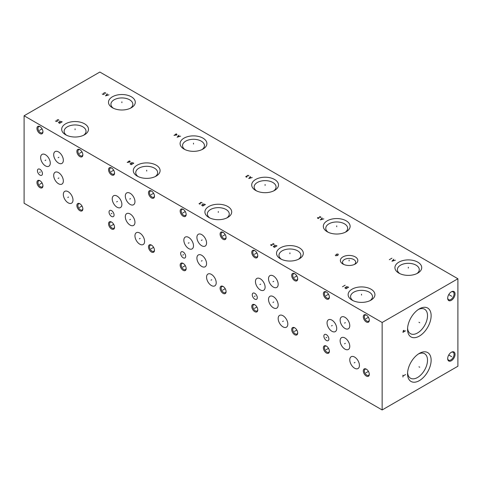 <?xml version="1.0" encoding="UTF-8"?>
<svg xmlns="http://www.w3.org/2000/svg" width="482" height="482" viewBox="0 0 482 482"><rect width="100%" height="100%" fill="white"/><g stroke="black" fill="none" stroke-linecap="round" stroke-linejoin="round"><path stroke-width="0.72" d="M24.1 115.77L24.1 203.247L382.148 409.959L457.9 366.23L457.9 278.753L99.852 72.041L24.1 115.77L382.148 322.488L457.9 278.753M382.148 409.959L382.148 322.488M451.357 360.741A5.206 3.006 -60 0 1 447.676 358.62A5.206 3.006 -60 0 1 451.357 352.246L451.357 352.246A5.206 3.006 -60 0 1 455.038 354.372A5.206 3.006 -60 0 1 451.357 360.741M451.357 300.316A5.206 3.006 -60 0 1 447.676 298.195A5.206 3.006 -60 0 1 451.357 291.821L451.357 291.821A5.206 3.006 -60 0 1 455.038 293.942A5.206 3.006 -60 0 1 451.357 300.316M431.131 360.211A16.671 9.628 -60 0 1 419.34 380.629A16.671 9.628 -60 0 1 407.555 373.821A16.671 9.628 -60 0 1 419.34 353.402A16.671 9.628 -60 0 1 431.131 360.211M431.131 315.686A16.671 9.628 -60 0 1 419.34 336.105A16.671 9.628 -60 0 1 407.555 329.296A16.671 9.628 -60 0 1 419.34 308.878A16.671 9.628 -60 0 1 431.131 315.686M366.308 376.062A4.236 2.446 60 0 1 363.308 370.869A4.236 2.446 60 0 1 366.308 369.14L366.308 369.14A4.236 2.446 60 0 1 369.302 374.327A4.236 2.446 60 0 1 366.308 376.062M366.308 321.97A4.236 2.446 60 0 1 363.308 316.776A4.236 2.446 60 0 1 366.308 315.047L366.308 315.047A4.236 2.446 60 0 1 369.302 320.241A4.236 2.446 60 0 1 366.308 321.97M326.38 298.918A4.236 2.446 60 0 1 323.386 293.731A4.236 2.446 60 0 1 326.38 291.996L326.38 291.996A4.236 2.446 60 0 1 329.375 297.189A4.236 2.446 60 0 1 326.38 298.918M326.38 353.011A4.236 2.446 60 0 1 323.386 347.817A4.236 2.446 60 0 1 326.38 346.088L326.38 346.088A4.236 2.446 60 0 1 329.375 351.282A4.236 2.446 60 0 1 326.38 353.011M359.433 365.422A6.826 3.94 60 0 1 358.018 368.549A6.826 3.94 60 0 1 352.758 366.718A6.826 3.94 60 0 1 349.781 359.855A6.826 3.94 60 0 1 351.191 356.728A6.826 3.94 60 0 1 356.451 358.56A6.826 3.94 60 0 1 359.433 365.422M349.781 346.341A6.826 3.94 60 0 1 348.366 349.468A6.826 3.94 60 0 1 343.106 347.636A6.826 3.94 60 0 1 340.129 340.774A6.826 3.94 60 0 1 341.545 337.647A6.826 3.94 60 0 1 346.799 339.473A6.826 3.94 60 0 1 349.781 346.341M336.713 328.471A6.826 3.94 60 0 1 335.303 331.592A6.826 3.94 60 0 1 330.043 329.766A6.826 3.94 60 0 1 327.061 322.898A6.826 3.94 60 0 1 328.477 319.777A6.826 3.94 60 0 1 333.737 321.602A6.826 3.94 60 0 1 336.713 328.471M349.781 325.657A6.826 3.94 60 0 1 348.366 328.784A6.826 3.94 60 0 1 343.106 326.953A6.826 3.94 60 0 1 340.129 320.084A6.826 3.94 60 0 1 341.545 316.963A6.826 3.94 60 0 1 346.799 318.789A6.826 3.94 60 0 1 349.781 325.657M294.695 334.719A4.236 2.446 60 0 1 291.7 329.525A4.236 2.446 60 0 1 294.695 327.796L294.695 327.796A4.236 2.446 60 0 1 297.695 332.984A4.236 2.446 60 0 1 294.695 334.719M294.695 280.626A4.236 2.446 60 0 1 291.7 275.433A4.236 2.446 60 0 1 294.695 273.704L294.695 273.704A4.236 2.446 60 0 1 297.695 278.897A4.236 2.446 60 0 1 294.695 280.626M254.773 257.575A4.236 2.446 60 0 1 251.773 252.387A4.236 2.446 60 0 1 254.773 250.652L254.773 250.652A4.236 2.446 60 0 1 257.768 255.846A4.236 2.446 60 0 1 254.773 257.575M254.773 311.667A4.236 2.446 60 0 1 251.773 306.474A4.236 2.446 60 0 1 254.773 304.745L254.773 304.745A4.236 2.446 60 0 1 257.768 309.938A4.236 2.446 60 0 1 254.773 311.667M287.82 324.079A6.826 3.94 60 0 1 286.41 327.206A6.826 3.94 60 0 1 281.151 325.374A6.826 3.94 60 0 1 278.168 318.512A6.826 3.94 60 0 1 279.584 315.385A6.826 3.94 60 0 1 284.844 317.216A6.826 3.94 60 0 1 287.82 324.079M278.168 304.998A6.826 3.94 60 0 1 276.758 308.125A6.826 3.94 60 0 1 271.499 306.293A6.826 3.94 60 0 1 268.522 299.43A6.826 3.94 60 0 1 269.932 296.303A6.826 3.94 60 0 1 275.192 298.135A6.826 3.94 60 0 1 278.168 304.998M265.106 287.127A6.826 3.94 60 0 1 263.69 290.248A6.826 3.94 60 0 1 258.43 288.423A6.826 3.94 60 0 1 255.454 281.554A6.826 3.94 60 0 1 256.87 278.433A6.826 3.94 60 0 1 262.124 280.259A6.826 3.94 60 0 1 265.106 287.127M278.168 284.314A6.826 3.94 60 0 1 276.758 287.441A6.826 3.94 60 0 1 271.499 285.609A6.826 3.94 60 0 1 268.522 278.741A6.826 3.94 60 0 1 269.932 275.62A6.826 3.94 60 0 1 275.192 277.445A6.826 3.94 60 0 1 278.168 284.314M223.088 293.375A4.236 2.446 60 0 1 220.087 288.182A4.236 2.446 60 0 1 223.088 286.453L223.088 286.453A4.236 2.446 60 0 1 226.082 291.64A4.236 2.446 60 0 1 223.088 293.375M223.088 239.283A4.236 2.446 60 0 1 220.087 234.089A4.236 2.446 60 0 1 223.088 232.36L223.088 232.36A4.236 2.446 60 0 1 226.082 237.554A4.236 2.446 60 0 1 223.088 239.283M183.16 216.231A4.236 2.446 60 0 1 180.166 211.044A4.236 2.446 60 0 1 183.16 209.309L183.16 209.309A4.236 2.446 60 0 1 186.16 214.502A4.236 2.446 60 0 1 183.16 216.231M183.16 270.324A4.236 2.446 60 0 1 180.166 265.13A4.236 2.446 60 0 1 183.16 263.401L183.16 263.401A4.236 2.446 60 0 1 186.16 268.595A4.236 2.446 60 0 1 183.16 270.324M216.213 282.735A6.826 3.94 60 0 1 214.797 285.862A6.826 3.94 60 0 1 209.537 284.037A6.826 3.94 60 0 1 206.561 277.168A6.826 3.94 60 0 1 207.977 274.041A6.826 3.94 60 0 1 213.231 275.873A6.826 3.94 60 0 1 216.213 282.735M206.561 263.654A6.826 3.94 60 0 1 205.145 266.781A6.826 3.94 60 0 1 199.891 264.949A6.826 3.94 60 0 1 196.909 258.087A6.826 3.94 60 0 1 198.325 254.96A6.826 3.94 60 0 1 203.585 256.792A6.826 3.94 60 0 1 206.561 263.654M193.493 245.784A6.826 3.94 60 0 1 192.083 248.905A6.826 3.94 60 0 1 186.823 247.079A6.826 3.94 60 0 1 183.847 240.211A6.826 3.94 60 0 1 185.257 237.09A6.826 3.94 60 0 1 190.517 238.915A6.826 3.94 60 0 1 193.493 245.784M206.561 242.97A6.826 3.94 60 0 1 205.145 246.097A6.826 3.94 60 0 1 199.891 244.266A6.826 3.94 60 0 1 196.909 237.397A6.826 3.94 60 0 1 198.325 234.276A6.826 3.94 60 0 1 203.585 236.102A6.826 3.94 60 0 1 206.561 242.97M151.475 252.032A4.236 2.446 60 0 1 148.48 246.838A4.236 2.446 60 0 1 151.475 245.109L151.475 245.109A4.236 2.446 60 0 1 154.475 250.297A4.236 2.446 60 0 1 151.475 252.032M151.475 197.939A4.236 2.446 60 0 1 148.48 192.746A4.236 2.446 60 0 1 151.475 191.017L151.475 191.017A4.236 2.446 60 0 1 154.475 196.21A4.236 2.446 60 0 1 151.475 197.939M111.553 174.888A4.236 2.446 60 0 1 108.552 169.7A4.236 2.446 60 0 1 111.553 167.965L111.553 167.965A4.236 2.446 60 0 1 114.547 173.159A4.236 2.446 60 0 1 111.553 174.888M111.553 228.98A4.236 2.446 60 0 1 108.552 223.787A4.236 2.446 60 0 1 111.553 222.057L111.553 222.057A4.236 2.446 60 0 1 114.547 227.251A4.236 2.446 60 0 1 111.553 228.98M144.6 241.392A6.826 3.94 60 0 1 143.19 244.519A6.826 3.94 60 0 1 137.93 242.693A6.826 3.94 60 0 1 134.954 235.825A6.826 3.94 60 0 1 136.364 232.698A6.826 3.94 60 0 1 141.624 234.529A6.826 3.94 60 0 1 144.6 241.392M134.954 222.31A6.826 3.94 60 0 1 133.538 225.437A6.826 3.94 60 0 1 128.278 223.606A6.826 3.94 60 0 1 125.302 216.743A6.826 3.94 60 0 1 126.712 213.616A6.826 3.94 60 0 1 131.972 215.448A6.826 3.94 60 0 1 134.954 222.31M121.886 204.44A6.826 3.94 60 0 1 120.47 207.561A6.826 3.94 60 0 1 115.216 205.736A6.826 3.94 60 0 1 112.234 198.867A6.826 3.94 60 0 1 113.65 195.746A6.826 3.94 60 0 1 118.909 197.572A6.826 3.94 60 0 1 121.886 204.44M134.954 201.627A6.826 3.94 60 0 1 133.538 204.754A6.826 3.94 60 0 1 128.278 202.922A6.826 3.94 60 0 1 125.302 196.053A6.826 3.94 60 0 1 126.712 192.933A6.826 3.94 60 0 1 131.972 194.758A6.826 3.94 60 0 1 134.954 201.627M79.867 210.688A4.236 2.446 60 0 1 76.873 205.495A4.236 2.446 60 0 1 79.867 203.766L79.867 203.766A4.236 2.446 60 0 1 82.862 208.953A4.236 2.446 60 0 1 79.867 210.688M79.867 156.596A4.236 2.446 60 0 1 76.873 151.402A4.236 2.446 60 0 1 79.867 149.673L79.867 149.673A4.236 2.446 60 0 1 82.862 154.867A4.236 2.446 60 0 1 79.867 156.596M39.94 133.544A4.236 2.446 60 0 1 36.945 128.357A4.236 2.446 60 0 1 39.94 126.621L39.94 126.621A4.236 2.446 60 0 1 42.94 131.815A4.236 2.446 60 0 1 39.94 133.544M39.94 187.637A4.236 2.446 60 0 1 36.945 182.443A4.236 2.446 60 0 1 39.94 180.714L39.94 180.714A4.236 2.446 60 0 1 42.94 185.907A4.236 2.446 60 0 1 39.94 187.637M72.993 200.054A6.826 3.94 60 0 1 71.577 203.175A6.826 3.94 60 0 1 66.323 201.349A6.826 3.94 60 0 1 63.341 194.481A6.826 3.94 60 0 1 64.757 191.354A6.826 3.94 60 0 1 70.017 193.186A6.826 3.94 60 0 1 72.993 200.054M63.341 180.967A6.826 3.94 60 0 1 61.931 184.094A6.826 3.94 60 0 1 56.671 182.262A6.826 3.94 60 0 1 53.689 175.4A6.826 3.94 60 0 1 55.105 172.273A6.826 3.94 60 0 1 60.364 174.104A6.826 3.94 60 0 1 63.341 180.967M50.279 163.097A6.826 3.94 60 0 1 48.863 166.218A6.826 3.94 60 0 1 43.603 164.392A6.826 3.94 60 0 1 40.627 157.524A6.826 3.94 60 0 1 42.036 154.403A6.826 3.94 60 0 1 47.296 156.228A6.826 3.94 60 0 1 50.279 163.097M63.341 160.283A6.826 3.94 60 0 1 61.931 163.41A6.826 3.94 60 0 1 56.671 161.578A6.826 3.94 60 0 1 53.689 154.71A6.826 3.94 60 0 1 55.105 151.589A6.826 3.94 60 0 1 60.364 153.415A6.826 3.94 60 0 1 63.341 160.283M328.893 339.015A3.555 2.049 60 0 1 328.158 340.641A3.555 2.049 60 0 1 325.422 339.69A3.555 2.049 60 0 1 323.868 336.117A3.555 2.049 60 0 1 324.603 334.49A3.555 2.049 60 0 1 327.344 335.442A3.555 2.049 60 0 1 328.893 339.015M257.286 297.671A3.555 2.049 60 0 1 256.545 299.298A3.555 2.049 60 0 1 253.809 298.346A3.555 2.049 60 0 1 252.261 294.773A3.555 2.049 60 0 1 252.996 293.146A3.555 2.049 60 0 1 255.731 294.098A3.555 2.049 60 0 1 257.286 297.671M185.672 256.328A3.555 2.049 60 0 1 184.937 257.954A3.555 2.049 60 0 1 182.202 257.002A3.555 2.049 60 0 1 180.648 253.43A3.555 2.049 60 0 1 181.383 251.803A3.555 2.049 60 0 1 184.124 252.755A3.555 2.049 60 0 1 185.672 256.328M114.065 214.984A3.555 2.049 60 0 1 113.33 216.611A3.555 2.049 60 0 1 110.589 215.659A3.555 2.049 60 0 1 109.04 212.086A3.555 2.049 60 0 1 109.775 210.459A3.555 2.049 60 0 1 112.511 211.411A3.555 2.049 60 0 1 114.065 214.984M42.452 173.641A3.555 2.049 60 0 1 41.717 175.267A3.555 2.049 60 0 1 38.982 174.315A3.555 2.049 60 0 1 37.433 170.742A3.555 2.049 60 0 1 38.168 169.116A3.555 2.049 60 0 1 40.904 170.068A3.555 2.049 60 0 1 42.452 173.641M371.001 289.188A13.4 7.736 180 0 1 371.001 300.129A13.4 7.736 180 0 1 352.053 300.129L352.053 300.129A13.4 7.736 180 0 1 352.053 289.188A13.4 7.736 180 0 1 371.001 289.188M417.798 262.166A13.4 7.736 180 0 1 417.798 273.107A13.4 7.736 180 0 1 398.849 273.107L398.849 273.107A13.4 7.736 180 0 1 398.849 262.166A13.4 7.736 180 0 1 417.798 262.166M299.388 247.844A13.4 7.736 180 0 1 299.388 258.786A13.4 7.736 180 0 1 280.44 258.786L280.44 258.786A13.4 7.736 180 0 1 280.44 247.844A13.4 7.736 180 0 1 299.388 247.844M346.19 220.822A13.4 7.736 180 0 1 346.19 231.764A13.4 7.736 180 0 1 327.242 231.764L327.242 231.764A13.4 7.736 180 0 1 327.242 220.822A13.4 7.736 180 0 1 346.19 220.822M227.781 206.501A13.4 7.736 180 0 1 227.781 217.442A13.4 7.736 180 0 1 208.833 217.442L208.833 217.442A13.4 7.736 180 0 1 208.833 206.501A13.4 7.736 180 0 1 227.781 206.501M274.577 179.479A13.4 7.736 180 0 1 274.577 190.42A13.4 7.736 180 0 1 255.629 190.42L255.629 190.42A13.4 7.736 180 0 1 255.629 179.479A13.4 7.736 180 0 1 274.577 179.479M156.168 165.157A13.4 7.736 180 0 1 156.168 176.099A13.4 7.736 180 0 1 137.219 176.099L137.219 176.099A13.4 7.736 180 0 1 137.219 165.157A13.4 7.736 180 0 1 156.168 165.157M202.97 138.135A13.4 7.736 180 0 1 202.97 149.077A13.4 7.736 180 0 1 184.022 149.077L184.022 149.077A13.4 7.736 180 0 1 184.022 138.135A13.4 7.736 180 0 1 202.97 138.135M84.561 123.814A13.4 7.736 180 0 1 84.561 134.755A13.4 7.736 180 0 1 65.612 134.755L65.612 134.755A13.4 7.736 180 0 1 65.612 123.814A13.4 7.736 180 0 1 84.561 123.814M131.363 96.792A13.4 7.736 180 0 1 131.363 107.733A13.4 7.736 180 0 1 112.408 107.733L112.408 107.733A13.4 7.736 180 0 1 112.408 96.792A13.4 7.736 180 0 1 131.363 96.792M355.264 256.9A8.724 5.037 180 0 1 355.264 264.022A8.724 5.037 180 0 1 342.931 264.022A8.724 5.037 180 0 1 342.925 264.022A8.724 5.037 180 0 1 342.931 256.9A8.724 5.037 180 0 1 355.264 256.9M353.005 300.623A10.953 6.326 0 0 1 350.571 296.653A10.953 6.326 0 0 1 357.331 290.815A10.953 6.326 0 0 1 369.272 292.182A10.953 6.326 180 0 1 372.478 296.653A10.953 6.326 180 0 1 370.049 300.623M399.801 273.607A10.953 6.326 0 0 1 397.373 269.637A10.953 6.326 0 0 1 404.133 263.793A10.953 6.326 0 0 1 416.068 265.16A10.953 6.326 180 0 1 419.28 269.637A10.953 6.326 180 0 1 416.846 273.607M281.392 259.28A10.953 6.326 0 0 1 278.964 255.309A10.953 6.326 0 0 1 285.724 249.471A10.953 6.326 0 0 1 297.659 250.839A10.953 6.326 180 0 1 300.87 255.309A10.953 6.326 180 0 1 298.436 259.28M328.194 232.264A10.953 6.326 0 0 1 325.76 228.293A10.953 6.326 0 0 1 332.526 222.449A10.953 6.326 0 0 1 344.461 223.817A10.953 6.326 180 0 1 347.667 228.293A10.953 6.326 180 0 1 345.239 232.264M209.784 217.936A10.953 6.326 0 0 1 207.35 213.966A10.953 6.326 0 0 1 214.116 208.128A10.953 6.326 0 0 1 226.052 209.495A10.953 6.326 180 0 1 229.257 213.966A10.953 6.326 180 0 1 226.829 217.936M256.581 190.92A10.953 6.326 0 0 1 254.153 186.95A10.953 6.326 0 0 1 260.913 181.105A10.953 6.326 0 0 1 272.848 182.479A10.953 6.326 180 0 1 276.059 186.95A10.953 6.326 180 0 1 273.625 190.92M138.171 176.599A10.953 6.326 0 0 1 135.743 172.622A10.953 6.326 0 0 1 142.503 166.784A10.953 6.326 0 0 1 154.439 168.152A10.953 6.326 180 0 1 157.65 172.622A10.953 6.326 180 0 1 155.216 176.599M184.974 149.577A10.953 6.326 0 0 1 182.539 145.606A10.953 6.326 0 0 1 189.305 139.762A10.953 6.326 0 0 1 201.241 141.136A10.953 6.326 180 0 1 204.446 145.606A10.953 6.326 180 0 1 202.018 149.577M66.564 135.255A10.953 6.326 0 0 1 64.136 131.279A10.953 6.326 0 0 1 70.896 125.441A10.953 6.326 0 0 1 82.832 126.808A10.953 6.326 180 0 1 86.037 131.279A10.953 6.326 180 0 1 83.609 135.255M113.36 108.233A10.953 6.326 0 0 1 110.932 104.263A10.953 6.326 0 0 1 117.692 98.418A10.953 6.326 0 0 1 129.628 99.792A10.953 6.326 180 0 1 132.839 104.263A10.953 6.326 180 0 1 130.411 108.233M343.799 264.461A6.573 3.796 0 0 1 342.521 262.22A6.573 3.796 0 0 1 346.582 258.714A6.573 3.796 0 0 1 353.746 259.533A6.573 3.796 180 0 1 355.674 262.22A6.573 3.796 180 0 1 354.397 264.461M418.4 353.993A14.117 8.152 120 0 1 424.594 353.746A14.117 8.152 120 0 1 427.516 360.211A14.117 8.152 -60 0 1 421.352 374.418A14.117 8.152 -60 0 1 410.477 378.195A14.117 8.152 -60 0 1 407.591 372.713M407.591 328.188A14.117 8.152 -60 0 0 410.477 333.671A14.117 8.152 -60 0 0 421.352 329.893A14.117 8.152 -60 0 0 427.516 315.686A14.117 8.152 120 0 0 424.594 309.221A14.117 8.152 120 0 0 418.4 309.468M369.29 374.008A3.507 2.024 60 0 1 368.573 375.339A3.507 2.024 60 0 1 366.826 375.165A3.507 2.024 60 0 1 364.344 370.869A3.507 2.024 60 0 1 365.073 369.266A3.507 2.024 60 0 1 366.579 369.308M369.29 319.921A3.507 2.024 60 0 1 368.573 321.247A3.507 2.024 60 0 1 366.826 321.072A3.507 2.024 60 0 1 364.344 316.776A3.507 2.024 60 0 1 365.073 315.174A3.507 2.024 60 0 1 366.579 315.222M329.363 296.87A3.507 2.024 60 0 1 328.652 298.195A3.507 2.024 60 0 1 326.898 298.021A3.507 2.024 60 0 1 324.422 293.731A3.507 2.024 60 0 1 325.145 292.122A3.507 2.024 60 0 1 326.651 292.17M329.363 350.956A3.507 2.024 60 0 1 328.652 352.288A3.507 2.024 60 0 1 326.898 352.113A3.507 2.024 60 0 1 324.422 347.817A3.507 2.024 60 0 1 325.145 346.215A3.507 2.024 60 0 1 326.651 346.257M297.683 332.664A3.507 2.024 60 0 1 296.966 333.996A3.507 2.024 60 0 1 295.213 333.821A3.507 2.024 60 0 1 292.737 329.525A3.507 2.024 60 0 1 293.46 327.923A3.507 2.024 60 0 1 294.966 327.965M297.683 278.578A3.507 2.024 60 0 1 296.966 279.903A3.507 2.024 60 0 1 295.213 279.729A3.507 2.024 60 0 1 292.737 275.433A3.507 2.024 60 0 1 293.46 273.83A3.507 2.024 60 0 1 294.966 273.878M257.756 255.526A3.507 2.024 60 0 1 257.045 256.852A3.507 2.024 60 0 1 255.291 256.677A3.507 2.024 60 0 1 252.809 252.387A3.507 2.024 60 0 1 253.538 250.779A3.507 2.024 60 0 1 255.044 250.827M257.756 309.613A3.507 2.024 60 0 1 257.045 310.944A3.507 2.024 60 0 1 255.291 310.769A3.507 2.024 60 0 1 252.809 306.474A3.507 2.024 60 0 1 253.538 304.871A3.507 2.024 60 0 1 255.044 304.913M226.07 291.321A3.507 2.024 60 0 1 225.359 292.652A3.507 2.024 60 0 1 223.606 292.478A3.507 2.024 60 0 1 221.124 288.182A3.507 2.024 60 0 1 221.853 286.579A3.507 2.024 60 0 1 223.359 286.621M226.07 237.234A3.507 2.024 60 0 1 225.359 238.56A3.507 2.024 60 0 1 223.606 238.385A3.507 2.024 60 0 1 221.124 234.089A3.507 2.024 60 0 1 221.853 232.487A3.507 2.024 60 0 1 223.359 232.535M186.148 214.183A3.507 2.024 60 0 1 185.431 215.508A3.507 2.024 60 0 1 183.678 215.333A3.507 2.024 60 0 1 181.202 211.044A3.507 2.024 60 0 1 181.925 209.435A3.507 2.024 60 0 1 183.431 209.483M186.148 268.269A3.507 2.024 60 0 1 185.431 269.601A3.507 2.024 60 0 1 183.678 269.426A3.507 2.024 60 0 1 181.202 265.13A3.507 2.024 60 0 1 181.925 263.527A3.507 2.024 60 0 1 183.431 263.576M154.463 249.977A3.507 2.024 60 0 1 153.746 251.309A3.507 2.024 60 0 1 151.993 251.134A3.507 2.024 60 0 1 149.516 246.838A3.507 2.024 60 0 1 150.239 245.236A3.507 2.024 60 0 1 151.746 245.278M154.463 195.891A3.507 2.024 60 0 1 153.746 197.216A3.507 2.024 60 0 1 151.993 197.042A3.507 2.024 60 0 1 149.516 192.746A3.507 2.024 60 0 1 150.239 191.143A3.507 2.024 60 0 1 151.746 191.191M114.535 172.839A3.507 2.024 60 0 1 113.824 174.165A3.507 2.024 60 0 1 112.071 173.99A3.507 2.024 60 0 1 109.589 169.7A3.507 2.024 60 0 1 110.318 168.091A3.507 2.024 60 0 1 111.824 168.14M114.535 226.926A3.507 2.024 60 0 1 113.824 228.257A3.507 2.024 60 0 1 112.071 228.082A3.507 2.024 60 0 1 109.589 223.787A3.507 2.024 60 0 1 110.318 222.184A3.507 2.024 60 0 1 111.824 222.232M82.85 208.634A3.507 2.024 60 0 1 82.139 209.965A3.507 2.024 60 0 1 80.386 209.791A3.507 2.024 60 0 1 77.909 205.495A3.507 2.024 60 0 1 78.632 203.892A3.507 2.024 60 0 1 80.139 203.934M82.85 154.547A3.507 2.024 60 0 1 82.139 155.873A3.507 2.024 60 0 1 80.386 155.698A3.507 2.024 60 0 1 77.909 151.402A3.507 2.024 60 0 1 78.632 149.8A3.507 2.024 60 0 1 80.139 149.848M42.928 131.496A3.507 2.024 60 0 1 42.211 132.821A3.507 2.024 60 0 1 40.458 132.646A3.507 2.024 60 0 1 37.982 128.357A3.507 2.024 60 0 1 38.705 126.748A3.507 2.024 60 0 1 40.211 126.796M42.928 185.588A3.507 2.024 60 0 1 42.211 186.914A3.507 2.024 60 0 1 40.458 186.739A3.507 2.024 60 0 1 37.982 182.443A3.507 2.024 60 0 1 38.705 180.84A3.507 2.024 60 0 1 40.211 180.889M451.104 352.402A4.519 2.609 -60 0 1 453.128 352.3A4.519 2.609 -60 0 1 454.068 354.372A4.519 2.609 -60 0 1 450.869 359.903A4.519 2.609 -60 0 1 448.609 360.126A4.519 2.609 -60 0 1 447.688 358.325M451.104 291.978A4.519 2.609 -60 0 1 453.128 291.875A4.519 2.609 -60 0 1 454.068 293.942A4.519 2.609 -60 0 1 450.869 299.479A4.519 2.609 -60 0 1 448.609 299.702A4.519 2.609 -60 0 1 447.688 297.9M450.983 356.276L451.73 356.71M450.869 356.216L448.754 354.993M450.983 295.852L451.73 296.285M450.869 295.791L448.754 294.568M418.966 366.802L419.714 367.23L418.966 366.802M402.928 377.038L402.928 375.129M402.928 376.087L405.573 374.556M418.966 322.277L419.714 322.705L418.966 322.277M405.573 330.797L402.928 332.327L403.368 330.544L404.03 330.351L404.247 331.562M366.682 372.381L365.934 372.815M366.826 372.303L368.423 371.375M366.682 318.295L365.934 318.723M366.826 318.21L368.423 317.283M326.754 295.243L326.007 295.677M326.898 295.159L328.501 294.237M326.754 349.336L326.007 349.763M326.898 349.251L328.501 348.323M354.981 362.422L354.234 362.856M345.329 343.341L344.582 343.774M332.261 325.471L331.514 325.898M345.329 322.657L344.582 323.091M295.068 331.038L294.321 331.471M295.213 330.959L296.816 330.031M295.068 276.951L294.321 277.379M295.213 276.867L296.816 275.945M255.147 253.9L254.4 254.333M255.291 253.815L256.888 252.893M255.147 307.992L254.4 308.42M255.291 307.908L256.888 306.98M283.368 321.078L282.621 321.512M273.722 301.997L272.975 302.431M260.654 284.127L259.906 284.555M273.722 281.313L272.975 281.747M223.461 289.694L222.714 290.128M223.606 289.616L225.208 288.688M223.461 235.608L222.714 236.035M223.606 235.523L225.208 234.601M183.534 212.556L182.786 212.99M183.678 212.472L185.281 211.55M183.534 266.648L182.786 267.076M183.678 266.564L185.281 265.636M211.761 279.735L211.014 280.169M202.109 260.654L201.362 261.087M189.046 242.783L188.293 243.211M202.109 239.97L201.362 240.404M151.848 248.351L151.101 248.784M151.993 248.272L153.595 247.344M151.848 194.264L151.101 194.692M151.993 194.18L153.595 193.258M111.926 171.212L111.179 171.646M112.071 171.128L113.674 170.206M111.926 225.305L111.179 225.733M112.071 225.221L113.674 224.293M140.154 238.391L139.4 238.825M130.501 219.31L129.754 219.744M117.433 201.44L116.686 201.868M130.501 198.626L129.754 199.06M80.241 207.013L79.494 207.441M80.386 206.929L81.988 206.001M80.241 152.921L79.494 153.348M80.386 152.836L81.988 151.914M40.313 129.869L39.566 130.303M40.458 129.785L42.061 128.863M40.313 183.961L39.566 184.389M40.458 183.877L42.061 182.949M68.54 197.048L67.793 197.481M58.888 177.966L58.141 178.4M45.826 160.096L45.079 160.524M58.888 157.283L58.141 157.716M326.754 337.352L326.007 337.78M255.147 296.008L254.4 296.436M183.534 254.665L182.786 255.092M111.926 213.321L111.179 213.749M40.313 171.978L39.566 172.405M361.524 295.086L361.524 294.225L361.524 295.086M345.98 288.736L348.625 287.206L346.697 286.603L344.877 287.844L345.98 288.736M347.082 288.097L345.925 287.429M342.509 286.73L345.154 285.205M408.326 268.07L408.326 267.203L408.326 268.07M393.77 259.238L391.95 261.238L395.421 260.19M394.21 260.509L393.222 259.937M389.311 259.714L391.95 258.183M289.917 253.743L289.917 252.881L289.917 253.743M274.372 247.393L277.011 245.862L275.083 245.26L273.27 246.501L274.372 247.393M275.469 246.754L274.312 246.085M272.884 243.482L274.204 244.241L270.679 244.754L271.065 245.483L271.999 245.513M336.713 226.727L336.713 225.865L336.713 226.727M322.163 217.894L320.343 219.894L323.814 218.846M322.603 219.165L321.608 218.593M319.68 216.46L321.006 217.225L317.481 217.731L317.867 218.467L318.801 218.497M218.304 212.399L218.304 211.538L218.304 212.399M202.759 206.049L205.404 204.525L203.476 203.916L201.657 205.157L202.759 206.049M203.862 205.41L202.705 204.742M202.157 203.157L201.771 202.422L200.446 202.422L200.229 203.314L199.012 203.633L200.006 204.205M200.554 203.506L200.229 203.314M265.106 185.383L265.106 184.522L265.106 185.383M250.55 176.551L248.736 178.551L252.207 177.503M250.989 177.822L250.001 177.249M248.953 176.135L248.567 175.406L247.248 175.406L247.025 176.292L245.868 176.388L245.922 176.93L246.808 177.183M247.356 176.484L247.025 176.292M146.697 171.056L146.697 170.194L146.697 171.056M131.152 164.705L133.797 163.181L131.869 162.573L130.05 163.814L131.152 164.705M132.255 164.067L131.098 163.398M129.827 160.886L127.188 162.416L130.327 161.94L128.839 161.078M193.493 144.04L193.493 143.178L193.493 144.04M178.943 135.207L177.123 137.207L180.593 136.159M179.382 136.478L178.388 135.906M176.629 133.869L173.984 135.394L177.123 134.918L175.635 134.062M75.084 129.712L75.084 128.851L75.084 129.712M59.539 123.362L62.184 121.838L60.256 121.229L58.443 122.47L59.539 123.362M60.642 122.723L59.485 122.06M55.412 120.976L56.4 121.548L57.671 121.006L56.677 120.434L57.611 119.705L58.551 119.735L58.937 120.47M121.886 102.696L121.886 101.835L121.886 102.696M107.335 93.863L105.516 95.864L108.986 94.815M107.775 95.135L106.781 94.562M102.208 93.954L103.202 94.526L104.467 93.99L103.479 93.418L104.413 92.683L105.679 92.906L105.733 93.448M349.095 260.895L349.095 260.033M335.285 255.032L335.671 255.761L337.816 255.478L338.31 254.237L337.045 254.014L336.165 254.52L336.828 254.906"/></g></svg>
